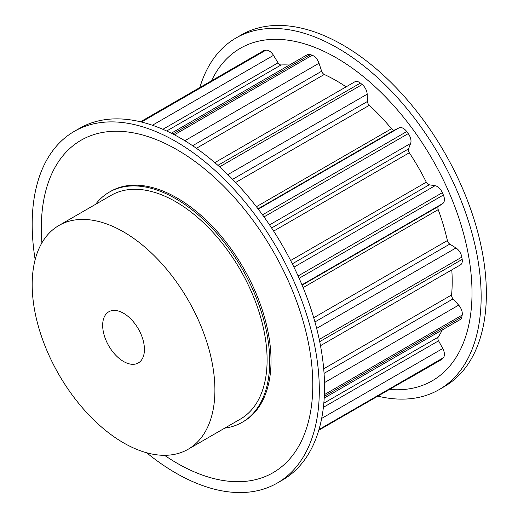 <?xml version="1.0" encoding="UTF-8"?>
<svg xmlns="http://www.w3.org/2000/svg" width="518" height="518" viewBox="0 0 518 518"><rect width="100%" height="100%" fill="white"/><g stroke="black" fill="none" stroke-linecap="round" stroke-linejoin="round"><path stroke-width="0.78" d="M123.543 313.254A29.532 17.049 60 0 1 142.838 339.277A29.532 17.049 60 0 1 138.312 362.943A29.532 17.049 60 0 1 123.543 361.48A29.532 17.049 60 0 1 104.254 335.457A29.532 17.049 60 0 1 108.78 311.791A29.532 17.049 60 0 1 123.543 313.254M378.056 396.205A203.03 117.223 -120 0 0 439.102 389.62L444.321 386.603A203.03 117.223 -120 0 0 475.446 223.912A203.03 117.223 -120 0 0 342.806 45.001A203.03 117.223 -120 0 0 241.291 34.946L236.072 37.956A203.03 117.223 -120 0 0 199.844 87.536M439.102 389.62A203.03 117.223 -120 0 0 470.221 226.929A203.03 117.223 -120 0 0 337.587 48.012A203.03 117.223 -120 0 0 236.072 37.956M389.717 389.471A191.958 110.826 -120 0 0 469.243 259.816A191.958 110.826 -120 0 0 336.279 57.809A191.958 110.826 -120 0 0 211.512 80.802M188.144 449.255L240.352 419.114A129.202 74.592 -120 0 0 260.153 315.585A129.202 74.592 -120 0 0 175.751 201.729A129.202 74.592 -120 0 0 111.15 195.331L58.942 225.472A129.202 74.592 -120 0 0 39.141 329.008A129.202 74.592 -120 0 0 123.543 442.858A129.202 74.592 -120 0 0 188.144 449.255A129.202 74.592 -120 0 0 207.951 345.726A129.202 74.592 -120 0 0 123.543 231.87A129.202 74.592 -120 0 0 58.942 225.472M35.159 259.635A203.03 117.223 60 0 1 74.236 131.397A203.03 117.223 60 0 1 175.751 141.453A203.03 117.223 60 0 1 308.385 320.364A203.03 117.223 60 0 1 277.266 483.054A203.03 117.223 60 0 1 175.751 472.999A203.03 117.223 60 0 1 146.672 452.777M74.236 131.397L79.455 128.38A203.03 117.223 60 0 1 180.97 138.435A203.03 117.223 60 0 1 313.604 317.346A203.03 117.223 60 0 1 282.485 480.044L277.266 483.054M41.9 242.89A191.958 110.826 60 0 1 177.052 149.741A191.958 110.826 60 0 1 312.788 384.835A191.958 110.826 60 0 1 177.052 463.202A191.958 110.826 60 0 1 164.536 455.309M95.597 204.312A132.893 76.729 60 0 1 109.304 192.133A132.893 76.729 60 0 1 175.751 198.718A132.893 76.729 60 0 1 262.568 315.825A132.893 76.729 60 0 1 242.197 422.312A132.893 76.729 60 0 1 224.799 428.095M109.304 192.133L110.606 191.382A132.893 76.729 60 0 1 177.052 197.967A132.893 76.729 60 0 1 263.869 315.074A132.893 76.729 60 0 1 243.499 421.561L242.197 422.312M140.501 121.795L263.39 50.848A8.858 5.115 60 0 1 264.303 50.499A181.287 104.668 60 0 1 265.825 50.207A8.858 5.115 60 0 1 273.498 55.348L278.062 62.807A3.691 2.13 -120 0 0 281.067 64.97A163.941 94.652 60 0 1 289.387 65.054M171.303 133.23L307.213 54.759A8.858 5.115 60 0 1 310.379 54.617A181.287 104.668 60 0 1 312.173 55.245A8.858 5.115 60 0 1 319.023 63.248L321.639 71.231A3.691 2.13 -120 0 0 324.274 74.475A163.941 94.652 60 0 1 346.108 86.843M214.815 162.646L354.785 81.838A8.858 5.115 60 0 1 360.392 83.081A181.287 104.668 60 0 1 362.186 84.531A8.858 5.115 60 0 1 367.178 94.185L367.45 101.47A3.691 2.13 -120 0 0 369.315 105.309A163.941 94.652 60 0 1 391.498 128.723A3.691 2.13 -120 0 0 394.502 130.031L399.061 127.842A8.858 5.115 60 0 1 406.74 131.559A181.287 104.668 60 0 1 408.255 133.612A8.858 5.115 60 0 1 410.625 143.441L408.514 148.931A3.691 2.13 -120 0 0 409.317 152.765A163.941 94.652 60 0 1 426.301 182.174A3.691 2.13 -120 0 0 429.221 184.796L435.029 185.709A8.858 5.115 60 0 1 442.359 192.67A181.287 104.668 60 0 1 443.369 195.014A8.858 5.115 60 0 1 442.76 203.522L438.578 206.378A3.691 2.13 -120 0 0 438.209 209.635A163.941 94.652 60 0 1 447.397 240.553A3.691 2.13 -120 0 0 449.786 244.088L455.963 247.967A8.858 5.115 60 0 1 461.829 257.116A181.287 104.668 60 0 1 462.185 259.389A8.858 5.115 60 0 1 460.463 264.873L320.487 345.681M451.787 269.878A163.941 94.652 60 0 1 451.579 294.975A3.691 2.13 -120 0 0 453.075 298.88L458.676 305.134A8.858 5.115 60 0 1 462.185 315.074A181.287 104.668 60 0 1 461.829 316.938A8.858 5.115 60 0 1 460.12 319.606L324.21 398.077M442.294 329.901A163.941 94.652 60 0 1 438.209 337.147A3.691 2.13 -120 0 0 438.578 340.831L442.76 348.51A8.858 5.115 60 0 1 443.369 357.731A181.287 104.668 60 0 1 442.359 358.896A8.858 5.115 60 0 1 441.601 359.518L409.168 378.244A8.858 5.115 60 0 0 409.214 378.211M264.303 50.499L140.728 121.847M265.825 50.207L141.433 122.021M310.379 54.617L172.857 134.013M281.067 64.97L166.679 131.009M278.062 62.807L162.872 129.306M273.498 55.348L152.409 125.259M312.173 55.245L174.372 134.803M360.392 83.081L217.91 165.346M324.274 74.475L196.4 148.303M321.639 71.231L192.625 145.713M319.023 63.248L184.829 140.728M362.186 84.531L219.6 166.854M406.74 131.559L262.503 214.834M399.061 127.842L258.262 209.13M394.502 130.031L258.029 208.825M391.498 128.723L256.404 206.714M369.315 105.309L235.638 182.485M367.45 101.47L232.595 179.332M367.178 94.185L227.875 174.611M408.255 133.612L263.992 216.9M442.359 192.67L298.096 275.964M435.029 185.709L293.952 267.159M429.221 184.796L292.307 263.837M426.301 182.174L290.617 260.509M409.317 152.765L273.64 231.099M408.514 148.931L271.6 227.972M410.625 143.441L269.548 224.89M443.369 195.014L299.139 278.289M461.829 257.116L319.237 339.432M455.963 247.967L316.66 328.393M449.786 244.088L314.931 321.943M447.397 240.553L313.72 317.735M438.209 209.635L303.121 287.626M438.578 206.378L302.104 285.172M442.76 203.522L301.955 284.816M462.185 259.389L319.703 341.653M462.185 315.074L324.385 394.632M458.676 305.134L324.482 382.608M453.075 298.88L324.061 373.361M451.579 294.975L323.705 368.803M461.829 316.938L324.307 396.335M443.369 357.731L318.984 429.545M442.76 348.51L321.665 418.421M438.578 340.831L323.387 407.336M438.209 337.147L323.821 403.185M442.359 358.896L318.777 430.244"/></g></svg>
